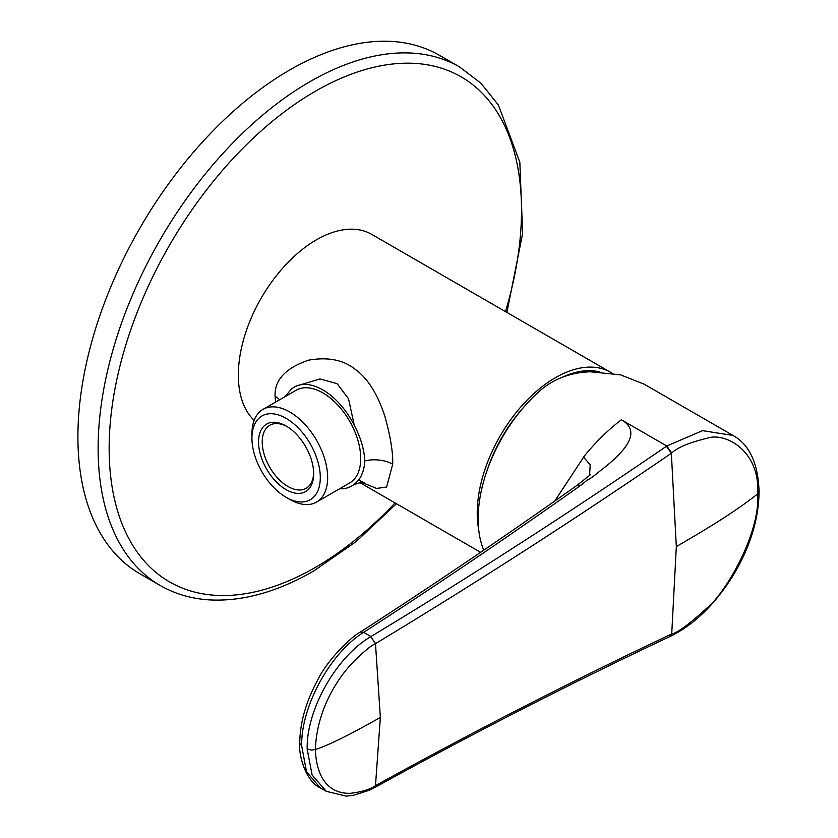 <?xml version="1.0" encoding="UTF-8"?>
<svg xmlns="http://www.w3.org/2000/svg" width="838" height="838" viewBox="0 0 838 838"><rect width="100%" height="100%" fill="white"/><g stroke="black" fill="none" stroke-linecap="round" stroke-linejoin="round"><path stroke-width="1.26" d="M478.708 529.626A110.448 63.772 120 0 1 477.231 513.013A110.448 63.772 -60 0 1 525.436 401.863A110.448 63.772 -60 0 1 610.546 372.271L371.663 234.347A110.448 63.772 -60 0 0 286.544 263.939A110.448 63.772 -60 0 0 238.338 375.089A110.448 63.772 120 0 0 254.165 420.372M362.184 482.531L376.545 488.428L386.611 487.067L392.697 464.21C393.095 452.352 390.456 436.284 384.778 416.015C377.404 393.525 367.379 377.833 354.694 368.93C342.993 359.764 327.616 356.852 308.562 360.172C285.496 368.06 274.34 380.096 275.084 396.301L275.566 402.114M353.406 485.013L354.327 484.102C360.644 479.483 364.142 471.731 364.823 460.848C364.142 449.178 360.644 437.384 354.327 425.463A57.173 33.007 -120 0 0 294.285 387.104A57.173 33.007 -120 0 0 291.415 389.136L284.962 396.688M339.6 488.774A57.173 33.007 -120 0 0 351.457 486.134A57.173 33.007 -120 0 0 354.327 484.102M286.114 497.311A48.332 27.905 -120 0 0 320.294 477.576A48.332 27.905 -120 0 0 286.114 418.372A48.332 27.905 -120 0 0 251.934 438.106A48.332 27.905 -120 0 0 286.114 497.311L289.791 499.427A53.538 30.912 -120 0 0 316.555 502.077L349.635 482.981A53.538 30.912 60 0 0 360.717 458.48A53.538 30.912 -120 0 0 337.358 404.597A53.538 30.912 -120 0 0 296.097 390.257L263.027 409.353A53.538 30.912 -120 0 0 251.934 433.864L251.934 433.864A53.538 30.912 -120 0 0 251.934 434.147M316.555 502.077A53.538 30.912 -120 0 0 327.648 477.576A53.538 30.912 -120 0 0 304.278 423.693A53.538 30.912 -120 0 0 263.027 409.353M251.934 438.106L251.934 433.864L251.934 438.106M258.554 441.93A38.977 22.511 60 0 1 286.114 426.008A38.977 22.511 60 0 1 313.674 473.753L313.674 473.753A38.977 22.511 60 0 1 286.114 489.664A38.977 22.511 60 0 1 258.554 441.93M313.663 472.684A36.38 21.002 60 0 1 306.142 488.292A36.38 21.002 60 0 1 278.111 478.54A36.38 21.002 60 0 1 262.221 441.93A36.38 21.002 60 0 1 269.763 425.275A36.38 21.002 60 0 1 287.036 426.563M610.546 372.271A110.448 63.772 -60 0 1 611.95 373.12M354.327 425.463L348.503 398.773L337.117 383.647L319.927 378.944L295.72 386.276M599.18 371.863A106.552 61.52 120 0 0 562.235 377.299M524.001 406.88A106.552 61.52 120 0 0 486.805 471.312M160.131 585.448L139.915 573.779A299.376 172.848 -60 0 1 94.024 333.88A299.376 172.848 -60 0 1 289.602 70.067A299.376 172.848 120 0 1 439.29 55.235L459.507 66.904A299.376 172.848 120 0 0 309.819 81.736A299.376 172.848 120 0 0 114.24 345.549A299.376 172.848 120 0 0 160.131 585.448C175.152 594.069 191.839 598.908 210.191 599.945C242.957 601.506 277.462 591.858 313.716 571.003L356.024 541.652L396.458 503.732M483.756 550.178A116.943 67.522 -60 0 1 478.142 518.848A116.943 67.522 120 0 1 538.405 392.142C552.452 379.3 569.735 372.512 590.256 371.779L620.549 374.848L644.129 384.16L732.915 435.414L702.527 430.648L666.786 446.005L621.356 419.775C608.189 429.884 595.912 441.888 584.536 455.788L554.714 501.093M671.72 633.957L669.981 636.503C693.529 625.158 714.437 605.046 732.705 576.156C749.916 547.853 758.704 519.675 759.071 491.613L757.772 493.865C760.118 535.503 724.074 594.341 707.492 607.54C689.37 624.069 677.45 632.879 671.72 633.957L676.329 546.586C725.404 518.251 742.698 505.513 757.772 493.865C760.118 449.524 724.074 432.199 707.492 438.148C689.37 442.527 677.45 447.492 671.72 453.023L666.786 446.005A5977.182 3450.947 120 0 1 666.367 446.287M671.72 453.023L671.343 453.285C572.962 520.587 474.371 584.023 375.571 643.594L370.773 636.671C336.447 656.531 306.268 709.828 307.179 749.025L311.736 750.136L315.36 749.497C317.026 790.852 340.919 793.848 350.923 793.261C362.236 791.795 370.417 789.249 375.487 785.656L375.571 785.604C474.371 731.04 572.962 680.561 671.343 634.136L669.782 636.587M621.356 419.775C639.017 429.726 632.03 446.696 600.406 470.663C586.726 482.007 589.91 477.807 586.495 480.698L580.839 485.286C508.54 536.519 436.158 585.542 363.671 632.334L370.951 636.555C469.657 577.005 568.143 513.568 666.399 446.266L671.343 453.285L676.329 546.586M370.773 636.671L375.487 643.647L380.358 717.464C349.09 735.125 327.417 745.799 315.36 749.497C317.026 706.099 340.919 675.48 350.923 664.45C362.236 652.844 370.417 645.909 375.487 643.647L375.571 643.594M589.512 475.649L590.214 464.828L583.499 457.056M580.839 485.286L577.434 485.055L590.591 474.58M577.445 485.055C505.146 536.31 432.764 585.322 360.309 632.082L363.671 632.334C330.35 652.76 300.884 706.57 301.68 745.851L306.519 771.788L320.273 787.856C304.728 780.639 298.454 753.278 299.721 743.138L301.68 745.851M380.358 717.464L375.487 785.656L374.062 787.898L369.38 790.276L352.871 795.451L346.084 796.1L326.244 791.302L312.113 775.014L307.179 749.025M375.571 785.604L374.031 787.919M392.697 464.21A25.988 15 0 0 0 364.823 460.848M275.084 396.301A25.988 15 180 0 1 279.588 399.789M505.482 311.61A291.582 168.344 120 0 0 315.329 91.279A291.582 168.344 120 0 0 109.15 448.393A291.582 168.344 120 0 0 315.329 567.441A291.582 168.344 120 0 0 395.033 502.915M669.593 636.691C571.348 682.98 472.883 733.355 374.188 787.825L374.136 787.856M360.33 632.072L363.671 632.334M480.614 552.326L360.005 482.688M351.457 486.134L353.521 484.94C359.303 482.636 362.927 481.902 364.404 482.74L358.297 480.069M294.285 387.104L296.202 385.993M506.906 312.427L522.64 233.383L519.832 162.258L498.369 104.991L480.949 83.234L459.507 66.904M759.071 491.613C758.149 463.236 749.434 444.496 732.915 435.414M360.214 632.135C352.379 635.979 327.752 659.003 317.529 680.351C305.933 701.804 299.994 722.733 299.721 743.138M326.254 791.313L320.273 787.856"/></g></svg>
